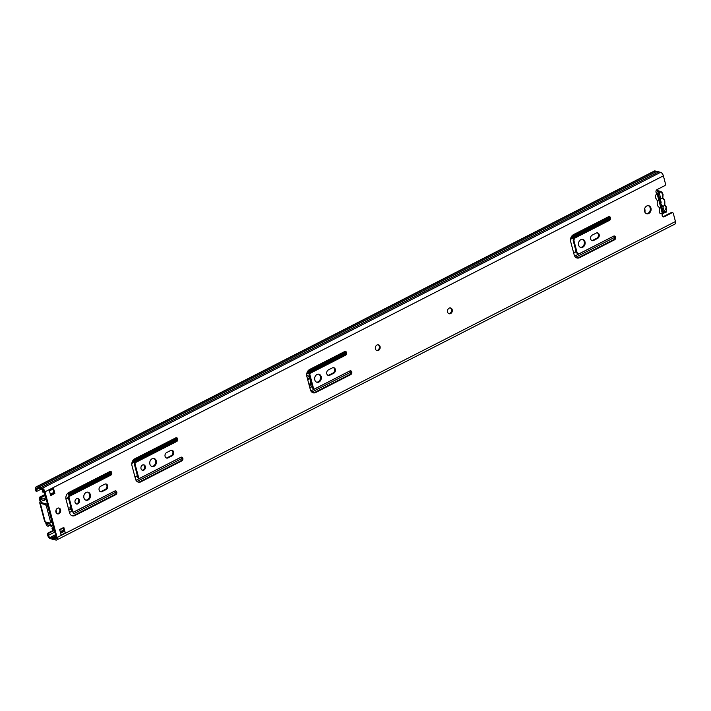 <?xml version="1.0" encoding="UTF-8"?>
<svg xmlns="http://www.w3.org/2000/svg" width="711" height="711" viewBox="0 0 711 711"><rect width="100%" height="100%" fill="white"/><g stroke="black" fill="none" stroke-linecap="round" stroke-linejoin="round"><path stroke-width="1.07" d="M648.37 205.666A4.142 3.288 -76.1 0 1 650.174 207.923A4.142 3.288 -76.1 0 1 646.388 213.638M644.575 211.38A4.142 3.288 -76.1 0 1 645.41 207.177A4.142 3.288 -76.1 0 1 648.77 205.728A4.142 3.288 -76.1 0 1 650.965 208.119A4.142 3.288 -76.1 0 1 650.13 212.322A4.142 3.288 -76.1 0 1 646.77 213.771A4.142 3.288 -76.1 0 1 644.575 211.38M450.214 307.89A3.004 2.391 -76.1 0 1 451.423 309.481A3.004 2.391 -76.1 0 1 448.783 313.64M447.575 312.04A3.004 2.391 -76.1 0 1 448.179 308.992A3.004 2.391 -76.1 0 1 450.614 307.943A3.004 2.391 -76.1 0 1 452.214 309.676A3.004 2.391 -76.1 0 1 451.609 312.724A3.004 2.391 -76.1 0 1 449.165 313.773A3.004 2.391 -76.1 0 1 447.575 312.04M378.065 344.746A3.004 2.391 -76.1 0 1 379.283 346.337A3.004 2.391 -76.1 0 1 376.643 350.496M375.435 348.905A3.004 2.391 -76.1 0 1 376.03 345.857A3.004 2.391 -76.1 0 1 378.474 344.799A3.004 2.391 -76.1 0 1 380.065 346.541A3.004 2.391 -76.1 0 1 379.461 349.59A3.004 2.391 -76.1 0 1 377.026 350.639A3.004 2.391 -76.1 0 1 375.435 348.905M614.162 235.99A2.009 1.591 -76.1 0 1 613.78 239.598L578.807 257.462A5.341 4.248 -76.1 0 1 576.639 257.871M615.628 237.181A2.009 1.591 -76.1 0 1 614.571 239.794L579.598 257.658A5.341 4.248 -76.1 0 1 577.03 257.995A5.341 4.248 -76.1 0 1 574.195 254.911L570.666 241.58A5.341 4.248 -76.1 0 1 573.51 234.621L608.483 216.748A2.009 1.591 -76.1 0 1 609.443 220.392L575.501 237.732A2.675 2.124 103.9 0 0 574.079 241.207L576.968 252.121A2.675 2.124 103.9 0 0 578.381 253.667A2.675 2.124 103.9 0 0 579.669 253.498L613.602 236.15A2.009 1.591 -76.1 0 1 615.628 237.181M609.034 216.588A2.009 1.591 -76.1 0 1 608.652 220.197L574.719 237.536A2.675 2.124 103.9 0 0 573.297 241.011L576.177 251.925A2.675 2.124 103.9 0 0 577.599 253.463L578.381 253.667M597.213 232.826A2.942 2.337 -76.1 0 1 598.386 234.381A2.942 2.337 -76.1 0 1 596.822 238.212L592.805 240.265A2.942 2.337 -76.1 0 1 591.801 240.505M599.177 234.577A2.942 2.337 -76.1 0 1 597.613 238.407L593.596 240.46A2.942 2.337 -76.1 0 1 592.183 240.647A2.942 2.337 -76.1 0 1 590.512 238.105A2.942 2.337 -76.1 0 1 592.183 235.128L596.2 233.075A2.942 2.337 -76.1 0 1 597.622 232.888A2.942 2.337 -76.1 0 1 599.177 234.577M582.407 239.367A4.142 3.288 -76.1 0 1 584.22 241.624A4.142 3.288 -76.1 0 1 580.425 247.348M578.612 245.082A4.142 3.288 -76.1 0 1 579.447 240.887A4.142 3.288 -76.1 0 1 582.807 239.429A4.142 3.288 -76.1 0 1 585.002 241.82A4.142 3.288 -76.1 0 1 584.175 246.024A4.142 3.288 -76.1 0 1 580.816 247.472A4.142 3.288 -76.1 0 1 578.612 245.082M350.319 370.804A2.009 1.591 -76.1 0 1 349.945 374.404L314.973 392.276A5.341 4.248 -76.1 0 1 312.804 392.685M351.794 371.995A2.009 1.591 -76.1 0 1 350.727 374.599L315.764 392.472A5.341 4.248 -76.1 0 1 313.195 392.81A5.341 4.248 -76.1 0 1 310.36 389.726L306.832 376.386A5.341 4.248 -76.1 0 1 309.676 369.436L344.639 351.563A2.009 1.591 -76.1 0 1 345.608 355.198L310.636 373.071A1.333 1.058 103.9 0 0 309.925 374.813L313.453 388.144A1.333 1.058 103.9 0 0 314.804 388.837L349.768 370.964A2.009 1.591 -76.1 0 1 351.794 371.995M345.199 351.403A2.009 1.591 -76.1 0 1 344.817 355.002L309.845 372.875A1.333 1.058 103.9 0 0 309.134 374.617L312.662 387.948A1.333 1.058 103.9 0 0 313.373 388.721L314.155 388.917M333.379 367.64A2.942 2.337 -76.1 0 1 334.552 369.196A2.942 2.337 -76.1 0 1 332.988 373.026L328.971 375.079A2.942 2.337 -76.1 0 1 327.958 375.319M335.343 369.391A2.942 2.337 -76.1 0 1 333.779 373.222L329.762 375.275A2.942 2.337 -76.1 0 1 328.349 375.461A2.942 2.337 -76.1 0 1 326.678 372.92A2.942 2.337 -76.1 0 1 328.349 369.933L332.366 367.88A2.942 2.337 -76.1 0 1 333.779 367.694A2.942 2.337 -76.1 0 1 335.343 369.391M318.572 374.182A4.142 3.288 -76.1 0 1 320.377 376.439A4.142 3.288 -76.1 0 1 316.591 382.154M314.777 379.896A4.142 3.288 -76.1 0 1 315.613 375.692A4.142 3.288 -76.1 0 1 318.972 374.244A4.142 3.288 -76.1 0 1 321.168 376.634A4.142 3.288 -76.1 0 1 320.341 380.838A4.142 3.288 -76.1 0 1 316.973 382.287A4.142 3.288 -76.1 0 1 314.777 379.896M176.248 437.727A2 1.591 -76.1 0 1 175.866 441.335L135.001 462.212A1.333 1.058 103.9 0 0 134.29 463.954L137.818 477.294A1.333 1.058 103.9 0 0 138.529 478.059L139.312 478.254A1.333 1.058 103.9 0 0 139.96 478.174L180.816 457.289A2.009 1.591 -76.1 0 1 181.785 460.932L140.92 481.809A5.341 4.248 -76.1 0 1 138.352 482.147A5.341 4.248 -76.1 0 1 135.517 479.063L131.988 465.732A5.341 4.248 -76.1 0 1 134.832 458.773L175.697 437.887A2 1.591 -76.1 0 1 176.657 441.531L135.792 462.408A1.333 1.058 103.9 0 0 135.081 464.15L138.609 477.49A1.333 1.058 103.9 0 0 139.312 478.254M181.376 457.129A2.009 1.591 -76.1 0 1 180.994 460.737L140.129 481.614A5.341 4.248 -76.1 0 1 137.961 482.022M171.671 450.267A2.942 2.337 -76.1 0 1 172.844 451.823A2.942 2.337 -76.1 0 1 171.289 455.644L167.263 457.697A2.942 2.337 -76.1 0 1 166.258 457.937M173.635 452.018A2.942 2.337 -76.1 0 1 172.071 455.84L168.054 457.893A2.942 2.337 -76.1 0 1 166.641 458.08A2.942 2.337 -76.1 0 1 164.979 455.538A2.942 2.337 -76.1 0 1 166.641 452.56L170.667 450.507A2.942 2.337 -76.1 0 1 172.08 450.321A2.942 2.337 -76.1 0 1 173.635 452.018M143.453 464.798A2.808 2.231 -76.1 0 1 144.555 466.274A2.808 2.231 -76.1 0 1 142.12 470.158M141.018 468.682A2.808 2.231 -76.1 0 1 141.578 465.838A2.808 2.231 -76.1 0 1 143.862 464.852A2.808 2.231 -76.1 0 1 145.346 466.469A2.808 2.231 -76.1 0 1 144.786 469.322A2.808 2.231 -76.1 0 1 142.502 470.3A2.808 2.231 -76.1 0 1 141.018 468.682M153.674 458.435A4.142 3.288 -76.1 0 1 155.478 460.692A4.142 3.288 -76.1 0 1 151.692 466.416M149.879 464.159A4.142 3.288 -76.1 0 1 150.714 459.955A4.142 3.288 -76.1 0 1 154.074 458.506A4.142 3.288 -76.1 0 1 156.269 460.888A4.142 3.288 -76.1 0 1 155.442 465.092A4.142 3.288 -76.1 0 1 152.074 466.54A4.142 3.288 -76.1 0 1 149.879 464.159M110.285 471.437A2 1.591 -76.1 0 1 109.912 475.037L69.047 495.914A1.333 1.058 103.9 0 0 68.336 497.656L71.855 510.996A1.333 1.058 103.9 0 0 72.566 511.769L73.357 511.964A1.333 1.058 103.9 0 0 73.997 511.876L114.862 490.999A2.009 1.591 -76.1 0 1 115.822 494.634L74.957 515.511A5.341 4.248 -76.1 0 1 72.389 515.848A5.341 4.248 -76.1 0 1 69.554 512.773L66.034 499.433A5.341 4.248 -76.1 0 1 68.869 492.474L109.734 471.597A2 1.591 -76.1 0 1 110.694 475.232L69.829 496.109A1.333 1.058 103.9 0 0 69.118 497.851L72.646 511.191A1.333 1.058 103.9 0 0 73.357 511.964M115.413 490.839A2.009 1.591 -76.1 0 1 115.031 494.438L74.166 515.315A5.341 4.248 -76.1 0 1 71.998 515.733M105.717 483.969A2.942 2.337 -76.1 0 1 106.89 485.524A2.942 2.337 -76.1 0 1 105.326 489.355L101.309 491.408A2.942 2.337 -76.1 0 1 100.295 491.648M107.681 485.72A2.942 2.337 -76.1 0 1 106.117 489.55L102.091 491.603A2.942 2.337 -76.1 0 1 100.678 491.79A2.942 2.337 -76.1 0 1 99.016 489.248A2.942 2.337 -76.1 0 1 100.686 486.262L104.704 484.209A2.942 2.337 -76.1 0 1 106.117 484.022A2.942 2.337 -76.1 0 1 107.681 485.72M77.49 498.509A2.808 2.231 -76.1 0 1 78.601 499.984A2.808 2.231 -76.1 0 1 76.166 503.859M75.055 502.384A2.808 2.231 -76.1 0 1 75.624 499.54A2.808 2.231 -76.1 0 1 77.899 498.562A2.808 2.231 -76.1 0 1 79.383 500.18A2.808 2.231 -76.1 0 1 78.823 503.024A2.808 2.231 -76.1 0 1 76.548 504.001A2.808 2.231 -76.1 0 1 75.055 502.384M87.711 492.136A4.142 3.288 -76.1 0 1 89.524 494.394A4.142 3.288 -76.1 0 1 85.729 500.117M83.925 497.86A4.142 3.288 -76.1 0 1 84.751 493.656A4.142 3.288 -76.1 0 1 88.111 492.208A4.142 3.288 -76.1 0 1 90.315 494.589A4.142 3.288 -76.1 0 1 89.479 498.793A4.142 3.288 -76.1 0 1 86.12 500.251A4.142 3.288 -76.1 0 1 83.925 497.86M58.578 508.001A3.004 2.391 -76.1 0 1 59.786 509.591A3.004 2.391 -76.1 0 1 57.147 513.751M55.938 512.16A3.004 2.391 -76.1 0 1 56.542 509.103A3.004 2.391 -76.1 0 1 58.986 508.054A3.004 2.391 -76.1 0 1 60.577 509.787A3.004 2.391 -76.1 0 1 59.973 512.835A3.004 2.391 -76.1 0 1 57.538 513.893A3.004 2.391 -76.1 0 1 55.938 512.16M41.114 489.141L36.785 491.354L35.994 491.159L35.55 489.461A3.342 1.671 62.9 0 1 36.003 486.973A3.342 1.671 62.9 0 1 36.723 486.919L38.385 487.328A4.479 2.24 62.9 0 1 40.411 487.835L42.233 488.288A3.342 1.671 62.9 0 1 45.006 491.808L57.084 537.507A3.342 1.671 62.9 0 1 56.631 539.996L674.997 224.027A3.342 1.671 62.9 0 0 675.45 221.539L673.326 213.487A1.333 1.058 103.9 0 0 671.975 212.802L671.184 212.607L663.452 216.553A2.009 1.591 -76.1 0 1 662.901 216.713M671.184 212.607A1.333 1.058 -76.1 0 1 671.824 212.518L672.615 212.713M36.785 491.354L36.341 489.657A2.009 1.004 62.9 0 1 36.608 488.164A2.009 1.004 62.9 0 1 37.043 488.128L38.75 488.555A1.004 0.498 -117.1 0 0 38.963 488.537A3.137 1.573 62.9 0 1 40.438 488.901A1.004 0.498 -117.1 0 0 40.696 489.035L42.553 489.497A2.009 1.004 62.9 0 1 44.215 491.612L56.293 537.312A2.009 1.004 62.9 0 1 56.027 538.805A2.009 1.004 62.9 0 1 55.591 538.84L53.725 538.369A1.004 0.498 -117.1 0 0 53.512 538.387A3.137 1.573 62.9 0 1 52.036 538.023A1.004 0.498 -117.1 0 0 51.779 537.889L50.072 537.463A2.009 1.004 62.9 0 1 48.41 535.356L47.966 533.659L47.175 533.463L53.298 530.335M63.181 527.722L64.159 531.446A1.466 0.738 62.9 0 1 65.296 532.974L61.128 535.107L59.653 529.526L63.83 527.393L65.296 532.974M52.961 489.07L54.072 493.247L50.543 495.052M671.975 212.802L664.243 216.748A2.009 1.591 -76.1 0 1 662.456 213.931L657.017 193.339A2.009 1.591 -76.1 0 1 657.062 189.588L664.794 185.633A1.333 1.058 103.9 0 0 665.505 183.9L663.372 175.839L45.006 491.808M50.685 495.576L49.21 489.995L53.378 487.862L54.854 493.443L50.685 495.576M56.631 539.996A3.342 1.671 62.9 0 1 55.911 540.049L54.089 539.596A4.479 2.24 62.9 0 1 52.063 539.089L50.392 538.68A3.342 1.671 62.9 0 1 47.628 535.161L47.175 533.463M36.003 486.973L654.369 171.004A3.342 1.671 62.9 0 1 655.089 170.951L656.751 171.369A4.479 2.24 62.9 0 1 658.777 171.866L660.608 172.32A3.342 1.671 62.9 0 1 663.372 175.839M53.689 530.735L47.966 533.659M656.751 171.369L38.385 487.328M658.777 171.866L40.411 487.835M54.854 493.443L54.072 493.247M53.378 487.862A1.466 0.738 62.9 0 1 53.183 488.955A1.466 0.738 62.9 0 1 52.943 488.999M61.262 531.259L62.435 531.161A8.017 4.008 62.9 0 1 63.368 531.25L64.079 531.419A1.466 0.738 62.9 0 1 64.159 531.446M662.91 206.785A4.737 3.759 103.9 0 0 664.403 204.724L666.26 207.736C668.802 211.994 659.301 216.846 659.257 211.318L659.266 207.345A4.737 3.759 103.9 0 0 661.363 207.576L662.661 212.465L664.207 211.674L662.91 206.785L660.759 203.666M664.545 204.475L664.607 204.137A4.737 3.759 -76.1 0 0 664.678 201.106A4.737 3.759 -76.1 0 0 663.212 198.867L662.785 198.6A4.737 3.759 -76.1 0 0 660.688 198.378L659.399 193.49L657.853 194.272L659.141 199.169A4.737 3.759 -76.1 0 0 657.657 201.231L655.791 198.218C653.258 193.961 662.75 189.108 662.803 194.636L662.732 197.542M660.128 200.831A1.875 1.484 103.9 0 1 661.052 201.888A1.875 1.484 -76.1 0 1 660.839 203.524M662.91 211.354L664.207 211.674M659.266 207.345L658.839 207.088A4.737 3.759 -76.1 0 1 657.444 201.808L657.657 201.231M660.004 200.795L660.688 198.378M663.212 198.867L662.874 198.138M662.963 198.182L664.803 200.92L664.856 205.577M309.338 377.585A3.004 2.391 -76.1 0 1 308.121 378.794L307.543 379.087M307.712 379.718L309.063 379.034A3.004 2.391 103.9 0 0 309.792 378.483M45.486 521.945L45.984 523.82A2.257 1.129 62.9 0 0 48.188 526.211A1.333 0.667 -117.1 0 0 48.277 526.176A1.333 0.667 -117.1 0 0 48.455 525.989A3.528 1.769 62.9 0 1 48.917 525.473A3.528 1.769 62.9 0 1 51.165 526.442L53.183 525.545L51.334 526.513M44.971 494.465L39.692 497.158A2.257 1.129 62.9 0 0 39.381 498.838L40.296 502.073A2.942 1.013 -14.8 0 0 39.745 502.917A2.942 1.013 -14.8 0 0 40.323 503.326L44.846 504.455L46.091 503.823L41.558 502.695A1.333 0.462 -14.8 0 1 41.291 502.508A1.333 0.462 -14.8 0 1 41.798 501.975L40.296 502.073M40.811 498.829L40.331 499.078L41.176 502.286M46.437 522.176L47.53 524.745A5.137 2.568 62.9 0 1 48.188 524.043A5.137 2.568 62.9 0 1 51.672 525.705L51.37 526.469M666.18 211.451A5.137 2.568 -117.1 0 1 666.331 211.629L665.931 212.447M53.041 525.002L51.672 525.705M40.331 499.078L40.625 498.607A5.137 2.568 62.9 0 0 44.189 500.357A5.137 2.568 62.9 0 0 44.811 499.717L43.815 498.607A3.528 1.769 62.9 0 1 43.46 498.926A3.528 1.769 62.9 0 1 40.98 497.682A1.333 0.667 -117.1 0 0 40.545 497.282A2.257 1.129 62.9 0 0 39.692 497.158M46.179 499.015L44.811 499.717M46.091 503.823A2.009 1.004 62.9 0 1 47.753 505.93L46.517 506.561L50.454 521.483A2.009 1.004 -117.1 0 1 50.188 522.967A2.009 1.004 -117.1 0 1 49.752 523.003L45.22 521.883A2.942 1.013 165.2 0 1 44.642 521.474L39.745 502.917M46.517 506.561A2.009 1.004 -117.1 0 0 44.846 504.455M50.454 521.483L51.69 520.843L47.753 505.93M51.69 520.843A2.009 1.004 62.9 0 1 51.423 522.336L50.188 522.967M306.734 375.381A7.012 5.572 -76.1 0 1 310.067 379.319A7.012 5.572 -76.1 0 1 309.241 385.513M70.993 508.356L70.096 508.809M311.098 382.02A7.012 5.572 -76.1 0 1 309.516 386.535M644.681 208.581A7.012 5.572 -76.1 0 1 644.77 208.892A7.012 5.572 -76.1 0 1 644.921 212.26M70.887 507.307L69.838 507.841L70.38 509.325M110.889 472.184L68.496 493.843L68.238 492.865L69.047 495.914L69.829 496.109M49.983 492.945A3.226 1.618 62.9 0 1 50.437 494.127L50.668 494.98M44.251 491.745L43.149 492.305L42.296 491.754A4.533 2.266 62.9 0 1 42.962 489.692M59.777 529.464L59.866 529.793A3.226 1.618 62.9 0 1 60.017 530.904M73.277 511.938L73.757 513.751A1.6 0.8 62.9 0 0 73.011 512.435M54.756 531.499A4.533 2.266 62.9 0 1 51.921 528.175L53.681 527.42M53.645 527.286L51.921 528.175M55.991 510.214L56.88 513.591M54.427 530.255A3.2 1.6 62.9 0 1 52.57 527.989M43.149 492.305A3.2 1.6 62.9 0 1 43.718 490.794A3.2 1.6 62.9 0 1 43.86 490.732M68.496 493.843A1.6 0.8 62.9 0 1 68.398 494.954M326.189 364.521A7.012 5.572 -76.1 0 1 326.953 364.059L345.208 354.727M306.663 375.372A7.012 5.572 -76.1 0 1 307.134 375.461A7.012 5.572 -76.1 0 1 309.872 377.381M105.948 477.054A7.012 5.572 103.9 0 0 105.157 477.383L85.062 487.657A7.012 5.572 103.9 0 0 84.316 488.11M71.278 508.809L70.362 509.272M47.202 504.748A1.333 1.058 103.9 0 0 47.566 504.277M50.81 516.559A10.745 8.532 -76.1 0 1 50.41 515.999M48.721 509.618A10.745 8.532 -76.1 0 1 48.766 508.827M47.735 504.917L47.228 504.783M71.171 508.401L69.909 507.805M68.807 509.947L70.202 509.236L71.589 509.974M67.225 497.949L67.367 498.5L68.416 497.967M71.944 511.227L69.482 512.489M68.292 497.407L65.883 498.633M67.883 497.611L68.354 497.727M614.571 239.794L613.78 239.598M609.443 220.392L608.652 220.197M597.613 238.407L596.822 238.212M350.727 374.599L349.945 374.404M345.608 355.198L344.817 355.002M333.779 373.222L332.988 373.026M176.657 441.531L175.866 441.335M181.785 460.932L180.994 460.737M172.071 455.84L171.289 455.644M110.694 475.232L109.912 475.037M115.822 494.634L115.031 494.438M106.117 489.55L105.326 489.355M675.45 221.539L57.084 537.507M663.452 216.553L664.243 216.748M54.898 532.041L48.41 535.356M63.883 530.406L62.408 531.161M55.591 534.645L50.072 537.463M55.956 536.023L52.036 538.023M55.893 535.792L51.779 537.889M56.213 537.009L53.512 538.387M56.24 537.089L53.725 538.369M56.302 538.476L55.591 538.84M38.581 488.51L36.341 489.657M655.089 170.951L36.723 486.919M660.608 172.32L42.233 488.288M102.091 491.603L101.309 491.408M72.646 511.191L71.855 510.996M69.118 497.851L68.336 497.656M74.957 515.511L74.166 515.315M168.054 457.893L167.263 457.697M138.609 477.49L137.818 477.294M135.081 464.15L134.29 463.954M135.792 462.408L135.001 462.212M140.92 481.809L140.129 481.614M64.079 531.419L60.622 533.188M63.368 531.25L60.497 532.717M62.435 531.161L60.364 532.219M329.762 375.275L328.971 375.079M315.764 392.472L314.973 392.276M313.453 388.144L312.662 387.948M309.925 374.813L309.134 374.617M310.636 373.071L309.845 372.875M593.596 240.46L592.805 240.265M579.598 257.658L578.807 257.462M576.968 252.121L576.177 251.925M574.079 241.207L573.297 241.011M575.501 237.732L574.719 237.536M664.918 205.017A5.208 4.142 -76.1 0 1 666.385 207.372M664.661 204.786A0.667 0.533 -76.1 0 0 664.767 204.901L666.518 207.461L662.208 214.58M663.203 198.467A5.208 4.142 -76.1 0 1 664.669 200.831M656.226 192.725A5.208 4.142 -76.1 0 1 660.163 191.268A5.208 4.142 -76.1 0 1 662.919 194.272M662.848 197.614L663.052 194.37L660.163 191.268L656.297 190.317M309.063 379.034L308.121 378.794M42.02 502.81L41.798 501.975M49.237 522.878L46.926 524.051M665.46 212.687L666.029 212.393M45.842 497.762L44.029 498.687M45.246 495.496L40.98 497.682M45.797 497.584L43.842 498.58L45.797 497.593M45.104 494.954L40.545 497.282M49.601 525.393L48.455 525.989M45.22 521.883L40.323 503.326M609.638 217.344L571.235 236.967M345.804 352.149L307.401 371.773M176.852 438.483L132.557 461.119M53.84 492.385L50.437 494.127M63.261 528.06L59.866 529.793M614.899 237.243L575.652 257.293M351.056 372.057L311.818 392.108M182.114 458.382L136.974 481.445M116.151 492.083L73.757 513.751M613.975 236.016L574.666 256.102M350.141 370.831L310.831 390.917M181.189 457.155L135.988 480.254M115.226 490.866L73.357 512.258M576.132 251.756L573.688 253.009M312.298 386.571L309.854 387.815M137.454 475.908L135.01 477.161M576.07 251.507L573.626 252.76M312.227 386.322L309.792 387.566M137.383 475.659L134.948 476.912M71.429 509.36L70.922 509.618M609.789 218.321L570.711 238.283M345.946 353.136L306.876 373.097M177.003 439.46L132.033 462.434M111.04 473.162L68.745 494.776M609.443 219.423L570.515 239.314M345.608 354.238L306.681 374.128M176.657 440.562L131.837 463.465M110.703 474.264L68.958 495.594M609.567 219.184L570.542 239.127M345.733 353.998L306.699 373.942M176.781 440.322L131.864 463.279M110.827 474.024L68.923 495.443M658.333 194.032L663.141 212.216M53.183 488.955L49.441 490.874M46.251 499.3L44.189 500.357M52.241 521.972L48.188 524.043M665.994 212.438L665.425 212.731M63.777 529.979L60.248 531.784"/></g></svg>
